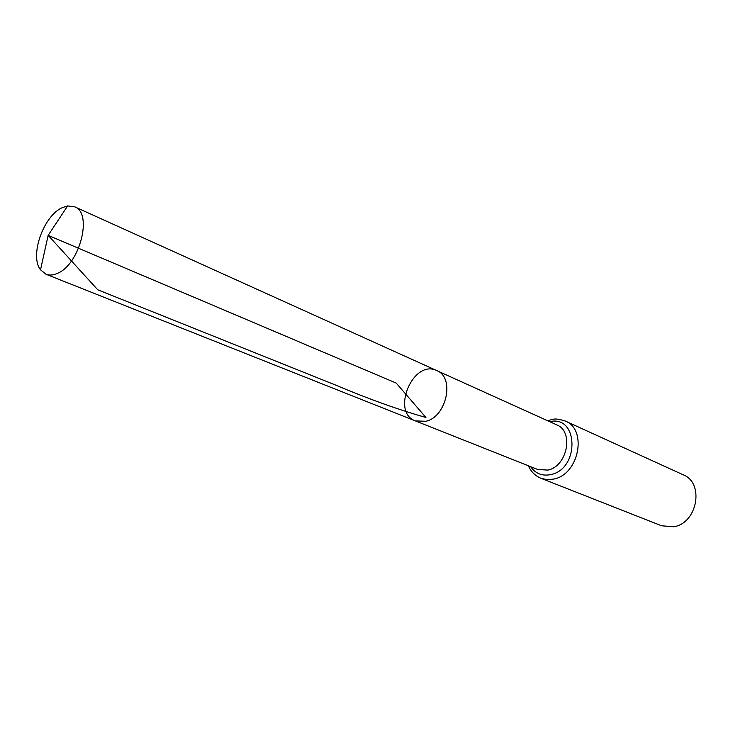 <?xml version="1.0" encoding="UTF-8"?>
<svg xmlns="http://www.w3.org/2000/svg" width="733" height="733" viewBox="0 0 733 733"><rect width="100%" height="100%" fill="white"/><g stroke="black" fill="none" stroke-linecap="round" stroke-linejoin="round"><path stroke-width="1.1" d="M415.391 420.907L537.738 469.486L547.808 470.091C567.388 466.463 574.159 431.343 556.686 424.838L436.749 370.586C454.982 377.248 446.754 416.665 425.983 421.283L415.391 420.907C390.552 412.221 413.238 358.758 436.749 370.586C454.982 377.248 446.754 416.665 425.983 421.283L415.391 420.907L45.959 274.234L40.526 269.808C29.357 255.844 43.522 215.649 62.342 207.631L67.638 205.936L74.592 206.779C93.146 212.955 79.659 265.126 57.082 273.491C52.968 275.269 49.267 275.516 45.959 274.234M528.374 465.767C530.894 471.594 535.081 475.772 540.945 478.301L661.587 525.79L673.737 526.77C697.45 523.27 704.633 482.983 683.229 474.81L565.253 421.026C559.297 419.157 555.183 418.589 552.911 419.313L547.505 420.687M67.638 205.936L48.149 235.357L396.196 383.075L425.91 417.471C398.844 409.857 368.626 399.009 335.256 384.935L97.736 289.782L48.149 235.357L40.526 269.808M540.945 478.301L547.166 479.666L553.754 479.07C578.96 474.553 587.692 429.446 565.253 421.026M530.637 466.674C535.548 473.646 542.264 476.285 550.785 474.59C579.977 468.854 578.419 414.603 549.723 421.695M436.749 370.586L74.592 206.779"/></g></svg>
